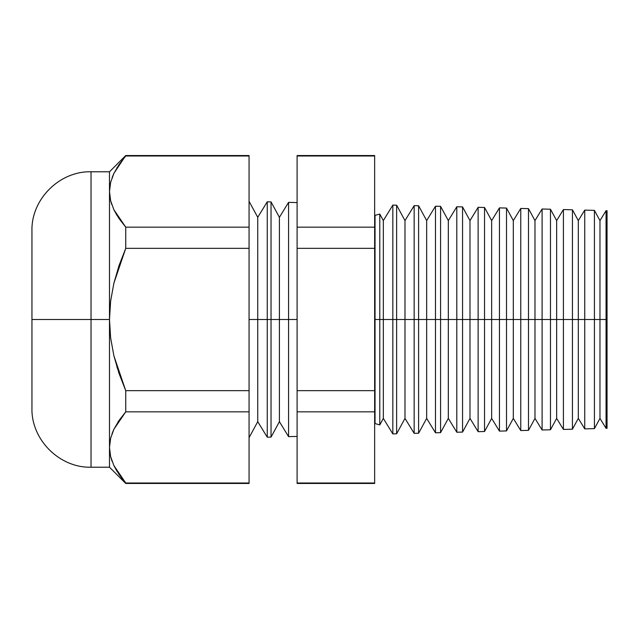 <?xml version="1.0" encoding="UTF-8"?>
<svg xmlns="http://www.w3.org/2000/svg" width="639" height="639" viewBox="0 0 639 639"><rect width="100%" height="100%" fill="white"/><g stroke="black" fill="none" stroke-linecap="round" stroke-linejoin="round"><path stroke-width="0.96" d="M607.05 428.298L607.05 319.5L607.05 428.298L606.06 428.322L606.06 319.5L607.05 319.5L606.06 319.5L606.06 210.678L606.06 319.5L599.973 319.5L606.06 319.5L606.06 428.322L599.973 418.393L599.973 319.5L594.422 319.5L599.973 319.5L599.973 220.607L599.973 418.393L594.422 428.625L594.422 319.5L594.422 428.625L584.741 428.881L584.741 319.5L594.422 319.5L594.422 210.375L594.422 319.5L584.741 319.5L584.741 210.119L584.741 319.5L578.311 319.5L584.741 319.5L584.741 428.881L578.311 418.393L578.311 319.5L572.44 319.5L578.311 319.5L578.311 220.607L578.311 418.393L572.44 429.2L572.44 319.5L572.44 429.2L563.414 429.44L563.414 319.5L572.44 319.5L572.44 209.8L572.44 319.5L563.414 319.5L563.414 209.56L563.414 319.5L556.649 319.5L563.414 319.5L563.414 429.44L556.649 418.393L556.649 319.5L550.467 319.5L556.649 319.5L556.649 220.607L556.649 418.393L550.467 429.775L550.467 319.5L550.467 429.775L542.096 429.999L542.096 319.5L550.467 319.5L550.467 209.225L550.467 319.5L542.096 319.5L542.096 209.001L542.096 319.5L534.979 319.5L542.096 319.5L542.096 429.999L534.979 418.393L534.979 319.5L528.485 319.5L534.979 319.5L534.979 220.607L534.979 418.393L528.485 430.351L528.485 319.5L528.485 430.351L520.769 430.558L520.769 319.5L528.485 319.5L528.485 208.649L528.485 319.5L520.769 319.5L520.769 208.442L520.769 319.5L513.317 319.5L520.769 319.5L520.769 430.558L513.317 418.393L513.317 319.5L506.511 319.5L513.317 319.5L513.317 220.607L513.317 418.393L506.511 430.934L506.511 319.5L506.511 430.934L499.45 431.117L499.45 319.5L506.511 319.5L506.511 208.066L506.511 319.5L499.45 319.5L499.45 207.883L499.45 319.5L491.655 319.5L499.45 319.5L499.45 431.117L491.655 418.393L491.655 319.5L484.53 319.5L491.655 319.5L491.655 220.607L491.655 418.393L484.53 431.509L484.53 319.5L484.53 431.509L478.124 431.676L478.124 319.5L484.53 319.5L484.53 207.491L484.53 319.5L478.124 319.5L478.124 207.324L478.124 319.5L469.984 319.5L478.124 319.5L478.124 431.676L469.984 418.393L469.984 319.5L462.556 319.5L469.984 319.5L469.984 220.607L469.984 418.393L462.556 432.084L462.556 319.5L462.556 432.084L456.805 432.228L456.805 319.5L462.556 319.5L462.556 206.916L462.556 319.5L456.805 319.5L456.805 206.772L456.805 319.5L448.322 319.5L456.805 319.5L456.805 432.228L448.322 418.393L448.322 319.5L440.575 319.5L448.322 319.5L448.322 220.607L448.322 418.393L440.575 432.659L440.575 319.5L440.575 432.659L435.478 432.787L435.478 319.5L440.575 319.5L440.575 206.341L440.575 319.5L435.478 319.5L435.478 206.213L435.478 319.5L426.66 319.5L435.478 319.5L435.478 432.787L426.66 418.393L426.66 319.5L418.601 319.5L426.66 319.5L426.66 220.607L426.66 418.393L418.601 433.234L418.601 319.5L418.601 433.234L414.16 433.346L414.16 319.5L418.601 319.5L418.601 205.766L418.601 319.5L414.16 319.5L414.16 205.654L414.16 319.5L404.99 319.5L414.16 319.5L414.16 433.346L404.99 418.393L404.99 319.5L396.627 319.5L404.99 319.5L404.99 220.607L404.99 418.393L396.627 433.809L396.627 319.5L396.627 433.809L392.833 433.905L392.833 319.5L396.627 319.5L396.627 205.191L396.627 319.5L392.833 319.5L392.833 205.095L392.833 319.5L383.328 319.5L392.833 319.5L392.833 433.905L383.328 418.393L383.328 319.5L383.328 418.393L379.782 424.927L379.782 319.5L383.328 319.5L383.328 220.607L383.328 319.5L379.782 319.5L379.782 214.073L379.782 319.5L375.037 319.5L375.037 215.447L375.037 319.5L379.782 319.5L379.782 424.927L375.037 423.553L375.037 319.5L374.646 423.561M91.034 171.787L91.034 467.213L109.493 467.213L109.493 319.5L110.627 301.105L113.902 283.125L119.054 265.497L125.739 248.339L125.739 227.157L119.022 218.53L113.87 209.696L110.619 200.718L109.493 191.572L110.643 182.339L113.926 173.337L119.054 164.566L125.739 155.996L249.066 155.996L249.066 155.541L125.739 155.541L113.926 173.337L110.643 182.339L109.493 191.572L110.619 200.718L113.87 209.696L125.739 227.157L249.066 227.157L125.739 227.157L125.739 248.339L249.066 248.339L125.739 248.339L113.902 283.125L110.627 301.105L109.493 319.5L110.627 337.863L113.894 355.843L125.739 390.661L249.066 390.661L125.739 390.661L125.739 411.843L249.066 411.843L125.739 411.843L113.926 429.192L110.643 438.186L109.493 447.428L109.493 467.213L125.739 483.459L119.022 474.378L113.87 465.551L125.739 483.004L249.066 483.004L125.739 483.004L125.739 483.459L249.066 483.459L249.066 155.996L125.739 155.996L125.739 155.541L109.493 171.787L91.034 171.787C59.531 170.925 31.087 199.36 31.95 230.871L31.95 319.5L31.95 230.871L31.95 319.5L91.034 319.5L91.034 171.787L91.034 319.5L109.493 319.5L109.493 171.787L109.493 191.572L110.619 182.427M288.572 319.5L297.103 319.5L288.572 319.5L288.572 202.363L288.572 319.5L279.411 319.5L288.572 319.5L288.572 436.637L288.572 319.5M249.066 201.325L257.741 217.316L267.254 201.804L267.254 319.5L257.741 319.5L257.741 217.316L257.741 319.5L249.066 319.5L267.254 319.5L267.254 201.804L271.04 201.908L271.04 319.5L271.04 201.908L279.411 217.316L279.411 319.5L279.411 217.316L288.572 202.363L297.103 202.587M271.04 319.5L279.411 319.5L267.254 319.5L271.04 319.5L271.04 437.092L271.04 319.5M110.635 200.782L109.493 191.572L109.493 319.5L31.95 319.5L31.95 408.129C31.087 439.64 59.531 468.075 91.034 467.213M607.05 319.5L607.05 210.702L607.05 319.5M374.646 215.439L379.782 214.073L383.328 220.607L392.833 205.095L396.627 205.191L404.99 220.607L414.16 205.654L418.601 205.766L426.66 220.607L435.478 206.213L440.575 206.341L448.322 220.607L456.805 206.772L462.556 206.916L469.984 220.607L478.124 207.324L484.53 207.491L491.655 220.607L499.45 207.883L506.511 208.066L513.317 220.607L520.769 208.442L528.485 208.649L534.979 220.607L542.096 209.001L550.467 209.225L556.649 220.607L563.414 209.56L572.44 209.8L578.311 220.607L584.741 210.119L594.422 210.375L599.973 220.607L606.06 210.678L607.05 210.702M374.646 155.996L374.646 483.004L374.646 155.541L297.103 155.541L297.103 155.996L374.646 155.996L297.103 155.996L297.103 227.157L297.103 155.996M119.046 218.562L125.739 227.157L113.91 209.776M125.699 390.565L116.873 366.77M125.739 483.004L113.902 465.607M110.619 438.282L109.493 447.428L110.619 456.573L109.493 447.428L110.643 438.186L113.926 429.192L119.054 420.422L125.739 411.843L125.739 390.661L119.054 373.503L113.894 355.843L110.627 337.863L109.493 319.5L109.493 447.428L110.619 438.282L113.886 429.264M267.254 319.5L267.254 437.196L267.254 319.5M257.741 319.5L257.741 421.684L257.741 319.5M249.066 155.996L249.066 483.004M297.103 436.413L288.572 436.637L279.411 421.684L279.411 319.5L279.411 421.684L271.04 437.092L267.254 437.196L257.741 421.684L249.066 437.675M297.103 483.004L297.103 227.157L374.646 227.157L297.103 227.157L297.103 248.339L374.646 248.339L297.103 248.339L297.103 390.661L374.646 390.661L297.103 390.661L297.103 411.843L374.646 411.843L297.103 411.843L297.103 483.004L374.646 483.004L297.103 483.004L297.103 483.459L374.646 483.459L374.646 483.004M91.034 319.5L91.034 467.213L91.034 319.5M113.766 173.68L112.097 177.634M117.328 167.202L116.873 167.929M114.245 466.318L117.368 471.87M110.723 456.981L112.144 461.486M113.87 465.551L110.619 456.573M113.87 429.304L112.017 433.697M119.038 420.438L118.007 421.988M113.902 209.76L117.169 215.702M110.643 200.822L111.745 204.528"/></g></svg>

